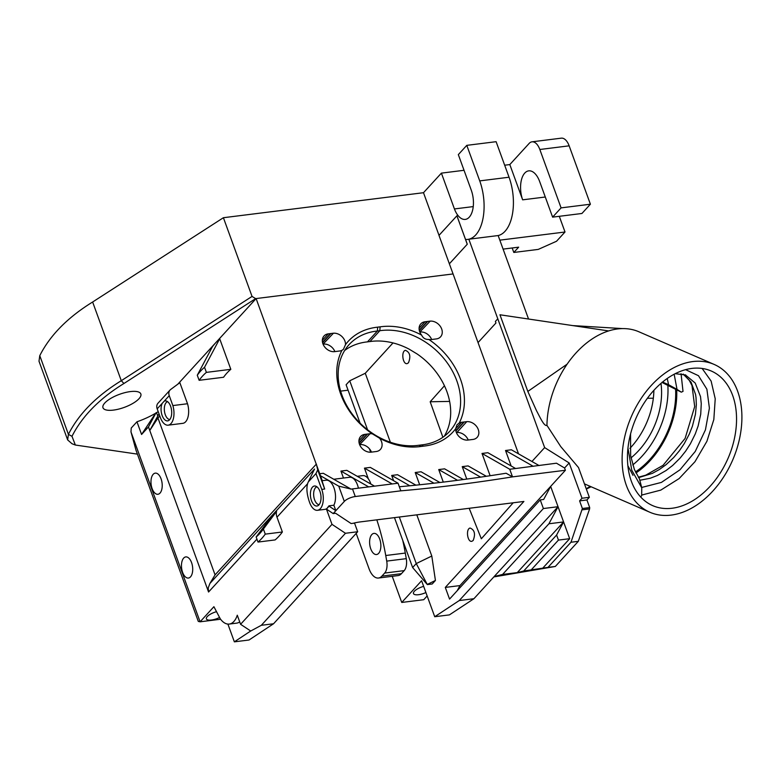 <?xml version="1.0" encoding="UTF-8"?>
<svg xmlns="http://www.w3.org/2000/svg" width="780" height="780" viewBox="0 0 780 780"><rect width="100%" height="100%" fill="white"/><g stroke="black" fill="none" stroke-linecap="round" stroke-linejoin="round"><path stroke-width="1.17" d="M702.117 368.452L711.126 381.089L715.221 398.785L713.827 419.562L706.914 441.285L694.99 461.692L679.136 478.569L660.787 490.113L641.657 495.066M627.578 462.091A73.408 50.212 -66.5 0 1 654.098 390.088A73.408 50.212 -66.5 0 1 711.214 370.997A73.408 50.212 -66.5 0 1 728.052 458.318A73.408 50.212 -66.5 0 1 652.782 505.674A73.408 50.212 -66.5 0 1 627.578 462.091M638.615 477.643L652.363 473.372L659.392 469.502L666.12 464.636L673.735 457.499L679.341 450.83L684.274 443.586L689.276 434.138L692.416 426.192L695.438 414.258L696.335 404.83L696.023 397.615L695.555 394.427L691.08 382.18L683.202 374.117M627.861 465.66L632.98 475.332M685.23 374.78L695.214 383.058L700.508 396.581L701.269 403.679L700.723 414.209L698.129 425.997L695.273 433.924L690.398 443.771L685.63 451.171L680.17 458.026L672.682 465.436L666.071 470.525L657.423 475.469L650.247 478.247L640.195 480.188M668.129 382.541A60.323 36.689 -60.4 0 1 668.47 384.667L663.526 382.512A60.118 36.572 119.6 0 0 663.351 381.401M340.636 391.121L348.085 390.195M360.077 423.15L346.106 384.764L349.732 380.796L365.274 373.269L393.013 342.927M130.972 431.876L136.022 450.304L198.296 621.407L200.099 621.806L130.972 431.876L131.255 428.015L136.958 421.785A38.864 13.426 160 0 0 155.6 413.224L156.546 412.649A38.864 13.426 160 0 0 158.194 411.606M177.84 384.16L256.113 298.565L322.257 480.685M137.416 454.126L75.348 445.029L71.984 436.303C82.212 416.14 99.528 398.531 123.942 383.497L255.625 298.623L453.073 273.936L518.515 453.833M139.006 398.707A20.153 6.961 -20 0 1 118.726 409.09A20.153 6.961 -20 0 1 102.97 407.735A20.153 6.961 -20 0 1 119.525 394.31A20.153 6.961 -20 0 1 140.839 393.949A20.153 6.961 -20 0 1 139.006 398.707M322.579 342.644L330.905 333.528A10.072 7.888 42.4 0 0 330.496 333.587L328.253 333.86A10.072 7.888 42.4 0 0 324.041 335.946A10.072 7.888 42.4 0 0 324.07 346.096A10.072 7.888 42.4 0 0 334.191 351.683L336.677 351.37A10.072 7.888 42.4 0 0 337.613 351.253L339.163 351.058A10.072 7.888 42.4 0 0 341.942 350.327A67.645 52.942 42.4 0 0 372.343 433.846A10.072 7.888 42.4 0 0 370.022 433.738L359.629 444.649M341.942 350.327L343.395 349.372L345.501 344.623A10.072 7.888 42.4 0 0 333.43 333.216L323.047 344.126M359.161 443.167L367.497 434.05A10.072 7.888 42.4 0 0 367.078 434.109L364.845 434.382A10.072 7.888 42.4 0 0 360.633 436.469A10.072 7.888 42.4 0 0 360.652 446.618A10.072 7.888 42.4 0 0 370.773 452.205L373.259 451.893A10.072 7.888 42.4 0 0 374.195 451.776L375.755 451.581A10.072 7.888 42.4 0 0 380.386 449.456A10.072 7.888 42.4 0 0 379.567 438.204A67.645 52.942 42.4 0 0 421.083 446.452L418.948 445.234A64.769 50.69 -137.6 0 1 350.747 411.996A64.769 50.69 -137.6 0 1 349.138 344.575A64.769 50.69 -137.6 0 1 377.383 331.022L377.666 327.161A67.645 52.942 42.4 0 0 345.501 344.623M379.567 438.204L372.343 433.846M421.083 446.452A67.645 52.942 42.4 0 0 423.52 446.14L421.395 444.931A64.769 50.69 -137.6 0 1 418.948 445.234M444.434 436.137L445.975 433.115A64.769 50.69 42.4 0 0 417.183 354.013L409.12 349.138A64.769 50.69 42.4 0 0 369.905 341.572A64.769 50.69 42.4 0 0 367.468 341.874L377.383 331.022A64.769 50.69 -137.6 0 1 379.821 330.72L380.104 326.859A67.645 52.942 42.4 0 0 377.666 327.161M459.244 422.984L456.982 424.817L455.686 428.688A10.072 7.888 42.4 0 0 467.532 440.105L470.018 439.803A10.072 7.888 42.4 0 0 470.954 439.686L472.514 439.491A10.072 7.888 42.4 0 0 477.145 437.365A10.072 7.888 42.4 0 0 477.058 427.108A10.072 7.888 42.4 0 0 466.781 421.648L464.246 421.96A10.072 7.888 42.4 0 0 463.837 422.009L461.594 422.292A10.072 7.888 42.4 0 0 459.244 422.984A67.645 52.942 42.4 0 0 428.844 339.466A10.072 7.888 42.4 0 0 430.95 339.583L433.436 339.281A10.072 7.888 42.4 0 0 434.372 339.163L435.923 338.969A10.072 7.888 42.4 0 0 440.563 336.843A10.072 7.888 42.4 0 0 440.466 326.586A10.072 7.888 42.4 0 0 430.19 321.126L419.806 332.026M423.52 446.14A67.645 52.942 42.4 0 0 455.686 428.688M369.905 341.572L379.821 330.72A64.769 50.69 -137.6 0 1 448.022 363.958A64.769 50.69 -137.6 0 1 449.631 431.379A64.769 50.69 -137.6 0 1 421.395 444.931M430.19 321.126L427.664 321.438A10.072 7.888 42.4 0 0 427.255 321.487L425.012 321.769A10.072 7.888 42.4 0 0 420.8 323.856A10.072 7.888 42.4 0 0 421.629 335.107A67.645 52.942 42.4 0 0 380.104 326.859M421.629 335.107C423.023 338.13 425.422 339.583 428.844 339.466M367.468 341.874A64.769 50.69 42.4 0 0 344.692 350.464M334.883 351.595A10.072 7.888 42.4 0 0 323.515 344.068M187.522 403.738A14.391 7.459 82.9 0 1 182.832 423.335L168.168 425.168A14.391 7.459 -97.1 0 0 172.858 405.571L169.25 395.655A7.196 5.636 -137.6 0 1 170.05 390.039A7.196 5.636 -137.6 0 1 170.684 389.464L179.849 382.678L187.522 403.738L172.858 405.571M227.897 624.088L234.361 641.842L249.025 640.009L273.546 623.766L261.319 625.297L345.462 533.276L357.679 531.745L354.539 523.117L351.117 523.546L335.624 513.269L333.187 513.581L326.45 509.116L328.975 505.83A14.391 7.459 82.9 0 1 327.659 507.79A14.391 7.459 82.9 0 1 324.821 509.379L317.489 510.296A14.391 7.459 -97.1 0 1 309.66 502.622L309.358 501.803C306.696 493.769 306.209 487.412 307.924 482.732L314.545 469.024L209.908 583.45L215.066 574.88L157.96 417.982L159.783 415.984M215.066 574.88L316.368 464.081L317.704 469.862L324.685 489.031L321.75 489.401L315.978 473.548L317.704 469.862M197.281 375.209L212.443 346.69A123.786 64.106 82.9 0 1 215.972 342.459A123.786 64.106 82.9 0 1 219.697 338.754L230.822 369.32A89.242 46.215 -97.1 0 0 223.567 377.257L199.134 380.318A89.242 46.215 82.9 0 1 206.388 372.382L204.535 367.282A94.994 49.199 -97.1 0 0 197.281 375.209L199.134 380.318M319.878 473.714L323.3 473.284L350.902 489.021L338.764 486.174L320.453 475.741M509.75 469.258L482.011 453.443L487.88 452.712L515.609 468.517L509.75 469.258L512.518 476.873A849.781 293.514 -20 0 1 400.822 490.834L355.27 496.529L352.492 488.914A8.638 2.983 160 0 0 350.951 489.177L350.902 489.021M631.01 457.87A63.326 43.319 113.5 0 0 660.982 383.38M629.908 448.393A63.326 43.319 113.5 0 0 653.874 390.331M667.202 378.505L668.148 382.541M662.981 382.951C661.713 382.034 661.898 381.888 663.517 382.512C661.898 381.888 661.713 382.034 662.981 382.951L681.301 392.155L677.02 389.386L674.154 374.224M667.836 385.057A71.965 49.228 -66.5 0 1 632.755 464.929M668.47 384.657L677.02 389.386M641.764 487.441L661.42 482.401L679.994 469.804L695.253 451.454L705.422 429.897L709.4 408.145L706.885 389.21L698.49 375.716L685.571 369.652M627.968 448.1L631.761 470.203L641.774 487.861L639.434 478.842L634.364 469.433L630.64 455.744L630.572 433.924M641.774 487.861L641.648 495.651L640.721 497.026M675.617 389.688A71.965 49.228 -66.5 0 1 635.466 471.939M681.047 373.678L683.017 391.404L681.301 392.155M635.963 472.973A73.408 50.212 113.5 0 0 676.728 390.166M378.651 553.351A10.647 5.519 82.9 0 1 376.555 554.531A10.647 5.519 82.9 0 1 369.759 544.645A10.647 5.519 82.9 0 1 373.912 533.393A10.647 5.519 82.9 0 1 380.318 541.106A10.647 5.519 82.9 0 1 378.651 553.351M559.299 216.304L565.012 231.992L556.53 241.254L564.983 232.011L499.834 240.152M565.012 231.992L559.27 216.314M545.288 197.008L522.649 199.836A20.153 10.432 82.9 0 1 528.713 170.859A20.153 10.432 82.9 0 1 539.682 181.603L552.611 217.142L581.938 213.476L590.401 204.214L561.083 207.88L539.828 149.497L569.146 145.831A14.391 7.459 -97.1 0 0 561.317 138.157L531.999 141.823A14.391 7.459 82.9 0 1 539.828 149.497M590.401 204.214L569.146 145.831M552.611 217.142L561.083 207.88M423.647 586.365A9.789 3.383 160 0 0 414.365 591.26A9.789 3.383 160 0 0 413.41 593.239A9.789 3.383 160 0 0 425.899 592.547M427.148 595.969L423.735 599.703L401.749 602.452L392.233 576.313M216.255 611.744A9.789 3.383 160 0 0 207.275 616.561A9.789 3.383 160 0 0 206.31 618.54A9.789 3.383 160 0 0 219.287 617.624M345.462 533.276L331.988 524.345L240.591 624.302L250.692 631L234.361 641.842M239.723 621.904A23.429 12.139 82.9 0 1 236.603 623.152L229.281 624.068A23.429 12.139 82.9 0 1 220.321 618.901L213.905 606.694L200.099 621.806L220.584 619.242M167.602 401.671A9.019 4.67 -97.1 0 0 166.179 402.597A9.019 4.67 -97.1 0 0 164.697 412.63A9.019 4.67 -97.1 0 0 169.835 419.513M265.258 534.134L263.406 529.035A89.242 46.215 82.9 0 1 262.714 529.981A89.242 46.215 82.9 0 1 256.152 536.962L258.005 542.061A94.994 49.199 -97.1 0 0 265.258 534.134L282.37 531.989A94.994 49.199 82.9 0 1 275.116 539.926L258.005 542.061M316.933 486.798A9.019 4.67 -97.1 0 0 315.51 487.724A9.019 4.67 -97.1 0 0 314.018 497.757A9.019 4.67 -97.1 0 0 319.156 504.641M170.05 390.039L157.989 403.231A7.196 5.636 42.4 0 0 157.189 408.847L169.25 395.655M162.269 403.289A10.072 5.216 -97.1 0 0 162.181 415.594A10.072 5.216 -97.1 0 0 168.655 420.547A10.072 5.216 -97.1 0 0 171.561 410.241A10.072 5.216 -97.1 0 0 166.208 400.969A10.072 5.216 -97.1 0 0 164.2 401.183M240.591 624.302L237.276 615.206A23.429 12.139 82.9 0 1 229.281 624.068M160.017 493.096A10.647 5.519 82.9 0 1 157.911 494.276A10.647 5.519 82.9 0 1 151.125 484.39A10.647 5.519 82.9 0 1 155.269 473.138A10.647 5.519 82.9 0 1 161.674 480.851A10.647 5.519 82.9 0 1 160.017 493.096M190.505 576.868A10.647 5.519 82.9 0 1 188.409 578.048A10.647 5.519 82.9 0 1 181.613 568.162A10.647 5.519 82.9 0 1 185.767 556.91A10.647 5.519 82.9 0 1 192.172 564.632A10.647 5.519 82.9 0 1 190.505 576.868M427.333 584.591L416.257 563.569L412.63 567.538L427.333 584.591L432.218 583.976L435.425 580.466L427.654 584.23M356.177 533.393L369.077 568.825A17.267 8.941 82.9 0 0 378.466 578.029A17.267 8.941 82.9 0 0 381.878 576.118L384.667 573.066L404.215 570.619L401.427 573.68A17.267 8.941 82.9 0 1 398.014 575.591L378.466 578.029M376.808 519.841A138.177 71.565 82.9 0 1 385.739 555.516L386.724 561.103A11.515 5.967 82.9 0 1 384.667 573.066M123.942 383.497L121.28 380.698C96.301 396.142 78.673 414.024 68.406 434.353L67.645 439.92L72.033 443.752L75.348 445.029M252.047 296.419L121.28 380.698L92.635 302.006L223.402 217.718L252.047 296.419L255.625 298.623M71.984 436.303L68.406 434.353L39.77 355.66C50.037 335.332 67.655 317.45 92.635 302.006M39.77 355.66L39 361.218L67.645 439.92M503.09 249.112L518.651 247.172L513.815 252.457L512.187 247.982M513.815 252.457L538.249 249.405L556.51 241.264M522.649 199.836L509.818 164.57L529.162 143.413A14.391 7.459 82.9 0 1 531.999 141.823M449.368 263.806L467.279 244.218L465.543 239.45A40.297 20.875 -97.1 0 0 467.795 239.401A40.297 20.875 -97.1 0 1 465.533 239.45L456.924 215.787L438.984 235.375L453.063 273.936M515.609 468.517L556.471 463.203L564.583 467.99L569.176 462.969L544.645 447.603L468.839 239.216A40.297 20.875 -97.1 0 1 467.795 239.401L467.795 239.401A40.297 20.875 -97.1 0 0 479.729 180.892L466.791 145.353L458.328 154.615L471.266 190.154A20.153 10.432 82.9 0 1 465.299 219.404A20.153 10.432 82.9 0 1 454.331 208.669A20.153 10.432 -97.1 0 0 454.438 208.942L473.245 206.593M223.402 217.718L423.491 192.709L441.402 173.131L454.331 208.669M468.839 239.216L498.157 235.55A40.297 20.875 -97.1 0 0 509.048 177.226L496.109 141.687L466.791 145.353M441.402 173.131L464.032 170.293M504.68 165.214L509.818 164.57M622.245 464.422A80.603 55.127 113.5 0 0 649.916 512.275A80.603 55.127 113.5 0 0 732.576 460.278A80.603 55.127 113.5 0 0 714.08 364.397A80.603 55.127 113.5 0 0 651.368 385.359A80.603 55.127 113.5 0 0 622.245 464.422M590.265 486.398L586.219 488.738M564.583 467.99L565.402 470.262L550.651 486.398L558.041 506.708L548.925 523.77L563.589 521.937L556.598 535.021L523.702 570.999L548.008 567.372L570.98 542.246L578.312 541.33L589.602 508.901L589.7 507.585L582.367 508.501L570.98 542.246M556.598 535.021L558.451 540.091L531.385 569.692M548.925 523.77L502.593 574.441L494.198 576.527L558.041 506.708L563.589 521.937L517.257 572.608L523.702 570.999M502.593 574.441L517.257 572.608M261.319 625.297L250.653 631.049M408.486 362.778L407.296 363.548C402.821 365.098 400.852 351.253 405.424 350.337C409.939 352.219 410.962 356.363 408.486 362.778M473.168 540.481L471.978 541.252C467.503 542.802 465.533 528.947 470.096 528.031C474.62 529.922 475.644 534.066 473.168 540.481M481.328 538.756L469.18 508.287M442.884 437.268L430.18 401.768L444.444 385.769M653.338 398.209L647.39 398.287M449.611 401.407L430.18 401.768M513.191 502.788L481.338 538.756M543.66 499.473L540.248 499.902L449.553 599.089L445.302 587.418L459.956 585.585L550.651 486.398L543.66 499.473M494.198 576.527L473.909 598.718L459.244 600.551L434.733 616.726L421.6 580.739L401.749 602.452M558.041 506.708L543.387 508.541L459.244 600.551M434.723 616.726L449.397 614.893L473.909 598.718M402.743 540.355A138.177 71.565 82.9 0 1 405.288 553.069L406.273 558.655A11.515 5.967 82.9 0 1 404.215 570.619M416.803 514.839L431.798 556.042L435.425 580.466M431.798 556.042L416.257 563.569L399.321 517.023M357.679 531.745L273.546 623.766M263.406 529.035L276.559 511.407A11.515 9.009 -137.6 0 0 276.988 517.198L282.37 531.989M256.152 536.962L269.305 519.343L273.965 514.898M312.468 487.13A10.072 5.216 -97.1 0 0 311.152 499.678A10.072 5.216 -97.1 0 0 317.977 505.674A10.072 5.216 -97.1 0 0 320.882 495.368A10.072 5.216 -97.1 0 0 315.529 486.086A10.072 5.216 -97.1 0 0 312.468 487.13M157.189 408.847L160.339 417.505A14.391 7.459 -97.1 0 0 168.168 425.168M209.908 583.45L208.221 587.905L208.562 592.02L149.77 430.482L159.013 413.858M157.667 415.711L156.546 412.649M157.96 417.982L149.77 430.482L148.473 426.923L156.078 412.708M136.958 421.785L141.58 434.47L155.6 413.224M141.58 434.47L148.473 426.923M326.45 509.116L331.988 524.345M349.732 380.796L367.565 429.78M365.274 373.269L390.38 442.25M369.398 448.753L370.656 452.205M394.465 517.627L412.63 567.538M423.491 192.709L439.013 235.345M467.279 244.218L449.339 263.806M467.24 244.228L456.895 215.797M528.538 319.02L498.157 235.55M608.644 330.925L499.951 314.779L527.826 391.433L567.099 364.182A80.603 55.127 -66.5 0 1 590.899 339.807A80.603 55.127 -66.5 0 1 608.644 330.925A80.603 55.127 -66.5 0 1 610.837 330.281A80.603 55.127 -66.5 0 1 623.591 328.594A80.603 55.127 -66.5 0 1 638.908 331.783L714.08 364.397M589.349 497.318L586.921 499.96L579.599 500.877L582.017 498.235L589.349 497.318L578.507 467.542L560.781 446.638L546.946 425.373C544.206 426.738 539.984 417.154 536.494 410.69L527.826 391.433M546.946 425.373A80.603 55.127 -66.5 0 1 549.471 404.537A80.603 55.127 -66.5 0 1 567.099 364.182M586.921 499.96L589.7 507.585M578.312 541.33L555.331 566.456L548.008 567.372M493.837 576.927L555.331 566.456M589.602 508.901L582.27 509.818M558.451 540.091L569.683 538.688L542.626 568.288M563.589 521.937L569.683 538.688M540.248 499.902L543.387 508.541M582.367 508.501L579.599 500.877M329.111 506.2L335.848 510.666L333.86 505.216L328.975 505.83M333.187 513.581L344.311 501.413A8.638 2.983 -20 0 1 355.27 496.529M459.956 585.585L457.226 590.694M353.018 523.312A25.906 8.95 160 0 1 360.185 521.917L523.897 501.452L445.302 587.418M431.642 339.505A10.072 7.888 42.4 0 0 420.274 331.968M371.465 452.117A10.072 7.888 42.4 0 0 360.106 444.59M468.224 440.017A10.072 7.888 42.4 0 0 456.865 432.49L456.388 432.549M324.685 489.031L321.994 480.724L326.137 480.207A14.391 7.459 82.9 0 1 334.347 488.992A14.391 7.459 82.9 0 1 333.86 505.216M317.489 510.296A14.391 7.459 -97.1 0 0 321.75 489.401M314.545 469.024L307.924 482.732M308.724 481.484L315.978 473.548M230.822 369.32L206.388 372.382M204.535 367.282L219.697 338.754M569.176 462.969L582.017 498.235M565.402 470.262L512.518 476.873L506.113 473.236A858.419 296.498 -20 0 1 399.34 486.759M400.822 490.834L398.053 483.22L392.184 483.951L364.455 468.136L368.375 478.91M352.492 488.914L392.184 483.951M419.338 330.544L427.664 321.438M427.255 321.487L419.26 330.223M367.078 434.109L359.093 442.835M370.022 433.738L367.497 434.05M330.496 333.587L322.51 342.313M333.43 333.216L330.905 333.528M466.781 421.648L456.865 432.49M455.92 431.067L464.246 421.96M463.837 422.009L455.851 430.745M544.645 447.603L531.941 461.487M533.257 466.313L505.528 450.508L511.387 449.777L539.126 465.582M505.528 450.508L511.163 465.982M482.011 453.443L490.123 475.722M480.636 477.126L462.238 466.635L468.098 465.904L486.32 476.287M462.238 466.635L466.762 479.076M457.548 480.305L438.721 469.57L444.59 468.839L463.359 479.544M438.721 469.57L443.284 482.098M433.963 483.2L415.214 472.514L421.073 471.783L439.901 482.508M415.214 472.514L419.669 484.77M409.802 485.774L391.697 475.449L397.566 474.718L415.886 485.16M391.697 475.449L393.598 480.675M364.455 468.136L370.325 467.405L398.053 483.22M357.269 476.307L362.788 475.624A14.391 7.459 82.9 0 1 370.89 484.078M368.677 486.886L340.948 471.081L346.808 470.35L374.536 486.154M358.41 488.173A14.391 7.459 -97.1 0 0 349.654 477.262L333.762 479.252M340.948 471.081L343.473 478.033M425.012 321.769L419.094 328.234M509.048 177.226L479.729 180.892M449.397 614.893L434.733 616.726M401.427 573.68L381.878 576.118M406.273 558.655L386.724 561.103M385.739 555.516L405.288 553.069M276.988 517.198L307.515 483.815M208.562 592.02L256.932 539.126M497.796 318.796L495.378 321.438L495.944 322.998L478.052 342.566M338.764 486.174L344.311 501.413M364.845 434.382L358.927 440.846M328.253 333.86L322.345 340.324M461.594 422.292L455.686 428.756M685.727 374.995L675.207 373.678M683.095 374.088L689.091 380.006L692.006 385.573L694.688 406.565L685.113 438.428L663.078 465.309L645.684 475.205L638.342 477.204M591.103 486.759L586.346 489.079M572.822 325.601L622.606 328.594M584.454 483.873L649.916 512.275"/></g></svg>
